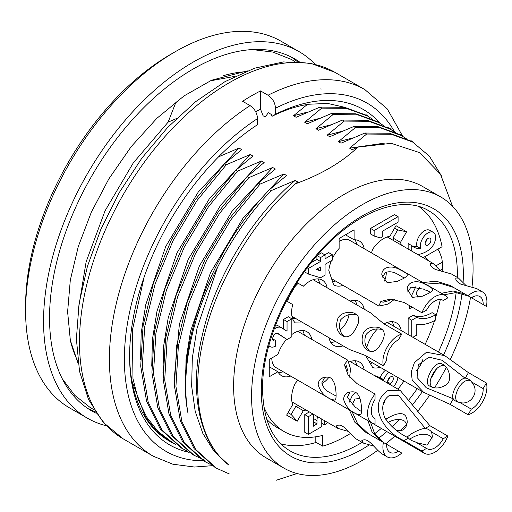 <?xml version="1.0" encoding="UTF-8"?>
<svg xmlns="http://www.w3.org/2000/svg" width="512" height="512" viewBox="0 0 512 512"><rect width="100%" height="100%" fill="white"/><g stroke="black" fill="none" stroke-linecap="round" stroke-linejoin="round"><path stroke-width="0.77" d="M263.866 406.803A124.87 72.096 120 0 0 284.173 431.597A124.87 72.096 120 0 0 322.662 435.418L322.662 446.15L315.181 441.83L315.181 436.883M266.733 419.302A124.87 72.096 120 0 0 276.691 427.277L284.173 431.597M316.205 442.419A138.624 80.038 -60 0 1 280.838 443.795M212.198 465.69L194.56 467.034L172.845 464.218L153.242 456.205A211.642 122.195 -60 0 1 119.142 292.384A211.642 122.195 -60 0 1 250.08 105.6L242.598 101.28A211.642 122.195 -60 0 1 260.557 90.912L260.557 109.222L263.078 115.744L265.274 117.011L268.301 112.698L271.283 114.419L272.013 116.307C283.84 110.432 295.277 106.547 306.323 104.646L307.552 104.288L293.472 115.757L308.115 111.936M345.818 107.546L327.661 103.437L307.552 104.288M272.013 116.307L275.526 114.272A193.658 111.808 -60 0 1 380.038 123.238M189.21 452.371A193.658 111.808 -60 0 1 129.613 356.288A193.658 111.808 -60 0 1 257.568 124.64L257.568 118.579C257.126 113.069 254.63 108.742 250.08 105.6M129.613 354.989A190.477 109.971 120 0 0 131.91 380.979L145.664 417.478L156.672 431.251L170.125 441.51L175.962 444.499M175.405 444.102A190.477 109.971 -60 0 1 169.062 440.896A190.477 109.971 -60 0 1 131.91 380.979M168.557 440.538L174.637 443.642M260.557 90.912L268.038 95.232A211.642 122.195 -60 0 1 364.883 89.619L334.95 72.339A211.642 122.195 -60 0 0 123.309 194.534A211.642 122.195 -60 0 0 123.309 438.918L103.283 422.432L88.544 399.526L79.533 371.36L76.384 339.021L79.053 303.654L87.379 266.502L101.011 228.915L119.437 192.301L141.933 158.042L167.674 127.43L195.68 101.645L224.973 81.651L254.554 68.211L283.456 61.926L310.662 63.245L334.95 72.339M275.526 114.272L275.526 108.211C275.085 102.701 272.589 98.374 268.038 95.232M260.557 109.222L255.629 111.648M218.534 156.864L239.021 148.045L198.227 192.109L165.747 246.47L145.76 304.685L141.184 333.018L140.525 359.718M171.84 442.093L157.984 431.398L146.688 417.114L138.253 399.488L132.986 378.797L132.326 330.496L144.122 277.075M297.069 473.523L276.442 480.192M239.021 148.045L241.709 149.6L224.634 163.712L226.342 164.698L250.246 154.528L252.934 156.077L235.859 170.195L237.562 171.174L261.472 161.005L264.16 162.56L247.085 176.672L248.787 177.658L272.691 167.488L275.379 169.037L258.31 183.155L260.013 184.134L283.917 173.965L286.605 175.52L269.53 189.632L271.238 190.618L295.142 180.448L297.83 182.003L295.52 183.77C321.35 174.387 342.144 162.163 357.888 147.091L352.218 149.677L349.594 148.154L366.656 134.042L364.909 133.024L340.992 143.194L338.368 141.677L355.437 127.558L353.683 126.547L329.773 136.71L327.142 135.194L344.211 121.082L342.458 120.064L318.547 130.234L315.917 128.717L332.986 114.598L331.232 113.587L307.322 123.75L304.698 122.234L321.76 108.115L320.013 107.104L296.096 117.274L293.472 115.757M284.877 110.79L286.598 109.997M234.982 76.346L210.202 80.851M176.115 101.728L168.122 122.138L176.486 118.554M210.15 464.314L205.299 461.773L184.442 442.97L170.669 415.142L164.704 379.974L167.142 339.654L177.6 296.819L195.443 253.728L219.68 213.261L248.787 177.658M272.691 167.488L231.872 211.52L199.398 265.946L179.392 324.147L174.195 379.219M258.31 183.155L229.216 218.835L205.056 259.36L187.181 302.266L176.755 345.184L174.381 385.638L180.32 420.819L194.131 448.653L215.059 467.437M261.472 161.005L220.704 205.094L188.211 259.392L168.25 317.632L163.648 346.003L162.97 372.614M247.085 176.672L217.99 212.358L193.83 252.877L175.955 295.789L165.53 338.72L163.155 379.136L169.018 414.202L182.765 441.99L203.731 460.89M205.056 460.378L194.074 455.29L173.216 436.493L159.443 408.659L153.485 373.498L155.917 333.171L166.374 290.342L184.218 247.251L208.454 206.784L237.562 171.174M250.246 154.528L209.466 198.592L176.973 252.941L156.998 311.162L152.416 339.507L151.744 366.182M235.859 170.195L206.765 205.875L182.605 246.4L164.73 289.306L154.31 332.237L151.93 372.659L157.798 407.718L171.539 435.514L192.512 454.406M187.731 451.366L182.848 448.813L161.997 430.01L148.218 402.182L142.259 367.014L144.691 326.694L155.149 283.859L172.992 240.768L197.229 200.301L226.342 164.698M224.634 163.712L195.546 199.398L171.386 239.917L153.51 282.829L143.085 325.76L140.704 366.176L146.573 401.242L160.314 429.03L181.286 447.923M283.917 173.965L243.021 218.221L210.47 272.762L190.56 331.2L186.029 359.635L185.459 386.298M269.53 189.632C210.771 250.016 174.63 348.07 188.032 413.382A190.477 109.971 -60 0 1 185.728 386.099A190.477 109.971 -60 0 1 217.472 267.488C232.115 238.438 250.035 212.813 271.238 190.618M229.331 473.958L216.518 468.25L195.667 449.453L181.888 421.619L175.93 386.458L178.368 346.131L188.826 303.302L206.669 260.211L230.899 219.744L260.013 184.134M295.142 180.448C252.333 216.403 215.514 277.114 202.522 334.355C188.557 391.322 199.136 443.283 228.986 465.158A182.016 105.088 -60 0 1 197.702 386.099A182.016 105.088 -60 0 1 238.726 253.619C255.046 226.048 273.978 202.765 295.52 183.77M228.986 465.158L214.195 451.539L202.816 433.376L195.194 411.341L191.648 386.099L192.314 358.138L196.992 328.474L217.472 267.488M78.003 311.398L86.118 261.843L105.018 210.899L133.299 162.886L168.122 122.138M385.094 143.034L349.594 148.154M452.512 206.253L440.41 174.118L419.52 152.582L391.258 143.341L357.888 147.091M366.656 134.042L391.322 134.266L412.634 142.035L429.427 156.211L441.754 176.384M352.896 137.907L338.368 141.677M410.886 141.024L389.568 133.254L364.909 133.024M355.437 127.558L380.096 127.782L401.408 135.552L406.554 138.912M341.754 131.392L327.142 135.194M399.661 134.541L378.342 126.771L353.683 126.547M344.211 121.082L368.87 121.306L390.182 129.075L395.334 132.429M330.509 124.922L315.917 128.717M388.435 128.064L367.117 120.294L342.458 120.064M332.986 114.598L357.645 114.822L378.963 122.592L384.109 125.952M319.226 118.464L304.698 122.234M377.21 121.581L355.891 113.811L331.232 113.587M321.76 108.115L346.426 108.346L367.738 116.115L372.883 119.469M365.99 115.104L344.672 107.328L320.013 107.104M321.094 89.184L320.666 88.934M425.075 256.557L428.499 260.762M437.888 249.158L439.411 251.814L441.792 258.086L442.342 262.138A138.624 80.038 -60 0 1 442.342 269.05L442.138 271.258M106.394 425.773A211.642 122.195 -60 0 1 87.392 418.182L69.434 407.814A211.642 122.195 -60 0 1 25.6 310.931L25.6 305.747A205.293 118.528 -60 0 1 170.765 54.31L175.251 51.718A211.642 122.195 -60 0 1 281.075 41.235L299.034 51.603A211.642 122.195 -60 0 1 315.11 64.262M25.6 310.931A211.642 122.195 -60 0 1 175.251 51.718M87.392 418.182A211.642 122.195 -60 0 1 43.558 321.299A211.642 122.195 -60 0 1 135.942 108.307A211.642 122.195 -60 0 1 299.034 51.603M96.256 413.293A203.181 117.306 -60 0 1 91.622 410.854A203.181 117.306 -60 0 1 49.542 317.843A203.181 117.306 -60 0 1 138.234 113.37A203.181 117.306 -60 0 1 294.803 58.938A203.181 117.306 -60 0 1 299.226 61.728M290.989 56.896A203.181 117.306 -60 0 1 297.267 61.613M95.174 411.648A203.181 117.306 -60 0 1 87.955 408.576M377.638 450.336A156.614 90.426 -60 0 1 284.019 468.166L266.054 457.798A156.614 90.426 -60 0 1 233.619 386.099A156.614 90.426 -60 0 1 301.984 228.486A156.614 90.426 -60 0 1 422.675 186.528L440.634 196.896A156.614 90.426 -60 0 1 472.006 286.899M284.019 468.166A156.614 90.426 -60 0 1 251.578 396.467A156.614 90.426 -60 0 1 319.942 238.854A156.614 90.426 -60 0 1 440.634 196.896M470.534 297.248A156.614 90.426 -60 0 1 450.336 359.334M446.278 367.456A156.614 90.426 -60 0 1 434.579 387.718M429.619 395.238A156.614 90.426 -60 0 1 416.979 412.192M406.643 424.128A156.614 90.426 -60 0 1 400.358 430.669M394.688 436.134A156.614 90.426 -60 0 1 385.875 443.885M223.354 75.68A178.842 103.251 -60 0 1 245.075 71.776M77.882 361.37A178.842 103.251 -60 0 1 70.4 340.608M425.274 242.33A4.064 2.349 120 0 0 427.174 239.04M320.512 270.854L316.198 269.472L320.512 266.982L320.512 270.854L317.158 268.922M428.026 238.4A4.064 2.349 -60 0 1 430.054 238.202A4.064 2.349 -60 0 1 430.054 242.893A4.064 2.349 -60 0 1 425.99 245.242A4.064 2.349 -60 0 1 425.37 241.984A4.064 2.349 -60 0 1 428.026 238.4M355.002 300.282A25.395 14.662 -60 0 1 356.73 304.858M335.565 341.517A25.395 14.662 -60 0 1 330.733 342.317M268.877 345.402A11.008 6.355 120 0 0 270.17 346.637A11.008 6.355 120 0 0 275.674 346.093L275.674 340.563A4.23 2.445 -60 0 1 273.555 340.774A4.23 2.445 -60 0 1 272.909 337.382A4.23 2.445 -60 0 1 275.674 333.651A5.517 3.187 -60 0 1 277.946 333.446L287.046 339.526L291.834 336.762L291.834 318.79L287.046 321.555L287.046 331.232L281.299 327.642A12.166 7.021 120 0 0 275.674 328.122A11.008 6.355 120 0 0 274.003 329.299M374.144 230.49L374.144 236.019L380.371 237.952L382.285 236.845L382.285 231.315L398.093 222.195L398.093 216.666L374.144 230.49L370.554 228.416L394.502 214.592L398.093 216.666M308.301 268.506L308.301 274.035L320.512 277.766L325.062 275.142L325.062 264.358L332.243 260.211L332.243 254.682L325.062 258.829L325.062 254.957L320.512 257.581L320.512 261.453L308.301 268.506L307.238 267.891M312.966 414.01L308.358 416.672L308.358 434.368L321.766 426.624L321.766 419.091M324.64 420.749L324.64 424.966A10.835 6.259 120 0 0 327.667 422.496M317.6 416.685A10.835 6.259 120 0 0 316.979 420.538L316.979 423.859L313.389 426.208L313.389 414.246M387.558 383.142L387.558 381.933A4.064 2.349 -60 0 1 389.331 377.85A4.064 2.349 -60 0 1 392.461 376.755A4.064 2.349 -60 0 1 393.082 380.013A4.064 2.349 -60 0 1 390.432 383.597L390.432 384.8M393.517 386.586A10.874 6.278 120 0 0 397.958 377.542M388.979 372.358A10.874 6.278 120 0 0 383.725 379.725L378.848 378.112M417.709 254.534A33.44 19.309 120 0 0 428.026 250.566A10.835 6.259 120 0 0 435.046 241.011A10.835 6.259 120 0 0 433.37 232.378A10.835 6.259 120 0 0 424.045 236.403A10.835 6.259 120 0 0 420.602 248.493A30.893 17.837 -60 0 1 413.747 247.098A30.893 17.837 -60 0 1 411.738 245.594L411.738 251.085M412.883 337.28L416.768 335.034L416.768 324.256A48.077 27.757 120 0 0 435.686 319.968L435.686 314.714A39.814 22.989 -60 0 1 416.768 317.338L411.738 320.243L411.738 336.621M329.011 337.734A25.395 14.662 120 0 0 333.914 345.453A25.395 14.662 120 0 0 343.046 345.837M364.211 309.178A25.395 14.662 120 0 0 359.309 301.466A25.395 14.662 120 0 0 350.176 301.075M281.299 327.642L277.709 325.568A12.166 7.021 -60 0 0 275.584 325.062M275.674 328.122L274.65 327.533M272.678 338.835L275.674 340.563M287.046 339.526L277.216 333.28M291.834 318.79L288.243 316.717L283.456 319.482L287.046 321.555M283.456 328.986L283.456 319.482M374.144 236.019L370.554 233.946L370.554 228.416M308.301 274.035L304.704 271.962L304.704 271.341M332.243 254.682L328.653 252.608L324.819 254.816M325.062 254.957L321.466 252.883L317.472 255.194M320.512 257.581L317.101 255.616M320.512 261.453L316.922 259.379L316.922 255.827M311.302 262.624L316.922 259.379M316.979 423.859L313.389 421.786M308.358 416.672L304.768 414.598L309.376 411.936M308.358 434.368L304.768 432.294L304.768 414.598M324.64 424.966L321.766 423.302M316.979 420.538L313.389 418.464A10.835 6.259 -60 0 1 314.01 414.611M383.725 379.725L380.134 377.651A10.874 6.278 -60 0 1 385.389 370.285M379.174 377.926L375.584 375.853L380.134 377.651M375.258 376.038L375.584 375.853M390.432 383.597L387.558 381.933M387.68 380.883A4.064 2.349 120 0 0 389.581 377.594M411.738 245.594L408.147 243.52L408.147 249.011M412.051 245.882A30.893 17.837 120 0 0 417.005 246.419A10.835 6.259 -60 0 1 420.454 234.33A10.835 6.259 -60 0 1 429.779 230.304L433.37 232.378M420.602 248.493L417.005 246.419M411.738 320.243L408.147 318.17L413.178 315.264A39.814 22.989 120 0 0 432.096 312.64L435.686 314.714M408.147 334.547L408.147 318.17M416.768 317.338L413.178 315.264M286.637 339.29A25.395 14.662 120 0 0 277.907 354.483L269.267 359.469L269.267 376.749L277.907 371.763A25.395 14.662 120 0 0 281.53 375.693A25.395 14.662 120 0 0 290.669 376.083M311.834 339.424A25.395 14.662 120 0 0 306.931 331.706A25.395 14.662 120 0 0 291.834 334.528M269.267 368.109L270.426 367.443L277.907 371.763M278.355 372.557A25.395 14.662 120 0 0 283.187 371.757M304.352 335.104A25.395 14.662 120 0 0 302.624 330.522M297.216 282.72L303.322 286.246L297.216 282.72L286.63 301.05L292.736 304.576A25.395 14.662 120 0 0 295.29 322.893L303.462 322.982M327.174 287.795A25.395 14.662 120 0 0 322.272 280.077A25.395 14.662 120 0 0 303.322 286.246M319.693 283.475A25.395 14.662 120 0 0 317.965 278.893M295.974 318.662L292.589 318.624M297.888 380.25L295.29 383.277A25.395 14.662 120 0 0 292.736 404.55L286.63 415.123L297.216 421.235L291.149 414.458L288.051 412.672M298.528 405.67A25.395 14.662 120 0 1 295.84 406.336L303.322 410.656A25.395 14.662 120 0 0 306.01 409.99M295.84 406.336L291.149 414.458M303.322 410.656L297.216 421.235M346.611 234.15L346.611 235.482L354.093 239.802L354.093 229.83L339.13 238.47L339.13 248.442A25.395 14.662 120 0 0 332.243 258.829M331.418 260.685A25.395 14.662 120 0 0 328.813 270.483L333.619 284.794A25.395 14.662 120 0 0 333.914 284.973A25.395 14.662 120 0 0 343.046 285.357M364.211 248.698A25.395 14.662 120 0 0 359.309 240.979A25.395 14.662 120 0 0 354.093 239.802M332.595 281.741A25.395 14.662 120 0 0 335.565 281.037M356.73 244.378A25.395 14.662 120 0 0 355.002 239.795M364.211 369.664A25.395 14.662 120 0 0 359.309 361.946A25.395 14.662 120 0 0 349.318 361.875M356.73 365.344A25.395 14.662 120 0 0 355.002 360.762M394.592 228.134L397.69 229.926L406.592 231.789L396.006 225.677L389.901 236.256A25.395 14.662 120 0 0 372.755 249.107L371.437 252.87M397.69 229.926L392.998 238.048L400.48 242.368L406.592 231.789M401.248 245.03A25.395 14.662 120 0 0 400.48 242.368M393.766 240.71A25.395 14.662 120 0 0 392.998 238.048M365.696 355.642A25.395 14.662 120 0 0 365.696 355.686L372.755 367.616A25.395 14.662 120 0 0 380.083 367.226M370.323 363.501A25.395 14.662 120 0 0 372.602 362.906M401.248 330.566A25.395 14.662 120 0 0 396.346 322.848A25.395 14.662 120 0 0 384.026 323.891M377.389 329.018A25.395 14.662 120 0 0 366.816 347.334M393.766 326.246A25.395 14.662 120 0 0 392.038 321.664M412.218 307.181L409.466 308.768L409.466 305.587M423.142 257.67L442.067 246.746A137.568 79.424 -60 0 0 418.989 206.624M440.326 299.475A137.568 79.424 -60 0 1 435.686 317.171M434.592 320.576A137.568 79.424 -60 0 1 425.158 344.371M403.994 381.024A137.568 79.424 -60 0 1 397.99 389.165M350.285 433.581A137.568 79.424 -60 0 1 322.662 446.15M426.49 352.23L444.736 355.648L468.442 372.634L486.4 383.002A21.165 12.218 -60 0 1 468.07 414.746L450.112 404.378L423.622 392.307L412.23 380.256L411.194 371.974L414.426 362.611L426.49 352.23M444.653 365.734C440.582 364.864 436.749 367.43 433.139 373.414C429.626 379.866 429.248 384.422 432.013 387.078M470.253 380.461C466.131 379.482 462.24 382.029 458.579 388.102C454.995 394.893 454.701 399.526 457.696 402.003M422.88 282.566L436.166 281.19L450.112 285.459L468.07 295.827A21.165 12.218 -60 0 1 471.942 293.005A21.165 12.218 -60 0 1 482.528 291.955A21.165 12.218 -60 0 1 486.4 306.413L468.442 296.045L455.936 292.576L444.064 294.803M411.059 296.678L415.981 286.394M450.982 273.85L435.328 269.44C431.475 267.245 429.862 265.21 430.496 263.334L433.139 263.443L440.698 270.957M476.422 288.538L460.768 284.128C456.915 281.933 455.309 279.898 455.936 278.022L458.579 278.131L466.144 285.645M387.968 390.534L400.077 390.278L429.907 425.709L447.866 436.077A21.165 12.218 -60 0 1 424.326 453.248A21.165 12.218 -60 0 1 421.946 451.04L403.987 440.672C382.01 430.714 367.776 403.795 387.968 390.534M406.88 424.864L404.864 421.293C400.499 418.528 394.861 418.899 387.955 422.4M432.186 439.104L430.31 435.981C424.992 433.043 418.547 433.843 410.963 438.374L409.613 439.181M394.605 299.283L387.968 304.134L378.829 306.106L380.851 301.44L390.509 299.072L403.987 302.426L421.946 312.794A21.165 12.218 -60 0 1 434.906 296.672A21.165 12.218 -60 0 1 445.491 295.622L349.709 240.326A21.165 12.218 120 0 0 339.13 241.376M385.523 268.16C389.946 266.24 394.784 266.784 400.038 269.792C404.57 271.942 407.002 273.664 407.322 274.95C407.386 275.744 406.08 276.947 403.405 278.56L397.184 281.446L387.168 282.675L381.818 274.874C381.702 272.109 382.931 269.869 385.523 268.16M410.963 282.848C415.386 280.928 420.224 281.472 425.478 284.48C430.01 286.63 432.442 288.352 432.762 289.638C432.826 290.432 431.52 291.635 428.851 293.248L422.624 296.134L412.608 297.363L407.264 289.562C407.142 286.797 408.378 284.557 410.963 282.848M445.491 295.622A21.165 12.218 -60 0 1 447.866 297.83L443.27 300.48A15.872 9.165 120 0 0 442.842 300.205A15.872 9.165 120 0 0 426.541 310.144L421.946 312.794M349.235 402.182L352.538 395.104L355.712 392.723M424.326 453.248L370.509 422.176L374.598 433.536L383.597 442.566M383.411 442.458L386.662 444.333A15.872 9.165 120 0 0 389.933 452.333A15.872 9.165 120 0 0 398.496 451.168L401.741 453.043A21.165 12.218 -60 0 1 387.29 456.915A21.165 12.218 -60 0 1 383.411 442.458L365.453 432.09L354.784 422.176L349.395 409.984M348.397 431.43L337.901 428.403L336.39 425.984C342.611 421.907 348.48 433.203 355.834 438.65M373.837 446.118L363.341 443.091L361.83 440.672C368.058 436.595 373.92 447.891 381.274 453.338M298.214 283.296A21.165 12.218 120 0 0 294.854 286.803M288.992 296.96A21.165 12.218 120 0 0 287.635 301.626M349.261 349.427L365.453 355.501L383.411 365.869A21.165 12.218 -60 0 1 397.869 335.77A21.165 12.218 -60 0 1 401.741 334.125L383.782 323.757L370.669 312.96M337.901 318.426C341.978 310.33 354.022 312.173 355.302 313.85C358.72 315.61 359.622 318.976 358.016 323.962C354.195 332.787 349.216 339.45 342.586 335.776C336.864 332.032 335.302 326.246 337.901 318.426M363.341 333.114C367.418 325.018 379.462 326.861 380.742 328.538C384.16 330.298 385.062 333.67 383.456 338.65C379.635 347.475 374.656 354.138 368.026 350.464C362.304 346.72 360.742 340.934 363.341 333.114M271.782 358.016A21.165 12.218 120 0 0 276.166 367.706L371.942 423.008A21.165 12.218 -60 0 1 375.046 394.029L357.088 383.661L347.968 374.784L344.768 365.632L344.685 364.141L347.795 360.141L350.554 368.934L349.6 377.165M375.046 394.029L375.046 399.334A15.872 9.165 120 0 0 374.592 418.426A15.872 9.165 120 0 0 375.046 418.656L375.046 423.962A21.165 12.218 -60 0 1 371.942 423.008M318.176 384.806C318.317 381.619 319.648 379.36 322.17 378.022C327.859 376.224 331.482 377.171 333.043 380.851C336.07 384.352 337.146 399.981 334.912 400.166L331.571 399.411C325.037 397.05 320.57 392.179 318.176 384.806M343.616 399.494C343.757 396.307 345.088 394.048 347.61 392.71C353.299 390.912 356.922 391.859 358.483 395.539C361.51 399.04 362.586 414.669 360.358 414.854L357.011 414.099C350.477 411.738 346.01 406.867 343.616 399.494M474.662 296.141L471.45 297.779L483.149 304.538A15.872 9.165 120 0 0 479.878 296.538A15.872 9.165 120 0 0 471.322 297.702L453.19 287.238M441.44 293.286L453.062 290.995L464.928 294.016L471.45 297.779M483.149 304.538L486.4 306.413M468.07 295.827L471.322 297.702M453.146 287.29L439.565 283.117L425.574 284.128M419.763 287.354L416.096 292.787L417.965 297.434M468.442 296.045L465.216 294.182L468.442 296.045M453.325 287.315L450.112 285.459L453.325 287.315M425.184 428.282L398.784 395.661L389.203 395.571C382.541 400.48 381.043 407.763 384.704 417.434C390.17 426.01 398.042 432.819 408.314 437.869L408.429 438.01A12.698 7.334 0 0 0 414.835 441.632L426.541 448.39A15.872 9.165 120 0 0 426.97 448.666A15.872 9.165 120 0 0 443.27 438.726L431.571 431.968L432.461 436.845L427.098 445.133L416.538 442.611M426.541 448.39L421.946 451.04M447.866 436.077L443.27 438.726M431.571 431.968A12.698 7.334 -0 0 0 425.235 428.256M407.75 437.536L407.341 436.896L410.963 434.054C415.891 431.066 420.64 429.114 425.21 428.186M383.066 404.787A15.872 9.165 120 0 0 385.498 399.053M385.722 419.251C395.994 412.986 407.053 409.594 407.206 422.272C406.246 429.197 402.566 431.821 396.179 430.157M442.387 299.974L443.27 300.48M423.136 288.87L425.299 290.022A12.698 7.334 180 0 1 430.246 292.39M425.05 289.965L423.68 289.165L410.963 287.168L407.648 292M383.283 300.314L382.848 302.298L389.203 300.525L391.456 299.066M404.269 278.048L398.272 274.592C393.728 271.782 389.478 271.078 385.523 272.48L382.189 277.254M384.435 281.069A15.872 9.165 120 0 0 386.246 272.122M398.496 451.168L386.79 444.41L386.944 447.866M380.403 440.723L372.141 432.243L367.891 420.666M359.827 398.304L355.021 399.066L351.93 404.902M352.032 411.507L357.613 423.731L368.57 433.888M401.741 334.125L398.496 339.75A15.872 9.165 120 0 0 386.662 360.243L383.411 365.869M369.741 351.232A12.698 10.368 120 0 1 368.531 349.862C364.781 345.677 363.923 340.602 365.99 334.643C369.843 330.035 374.605 328.23 380.275 329.229L380.499 329.248A12.698 10.368 120 0 1 382.176 329.587M356.896 315.046C350.739 313.222 345.293 314.861 340.544 319.955C338.445 327.174 339.75 332.723 344.467 336.589M340.09 330.022A15.872 9.165 120 0 0 345.946 323.072A15.872 9.165 120 0 0 349.005 314.739M375.046 418.656L374.163 418.144M361.517 411.418A12.698 7.334 60 0 1 356.954 408.269M350.17 391.821L347.36 397.331L355.45 407.354L356.986 408.224M356.954 408.211L354.624 406.842M347.917 374.701L348.045 371.808L346.304 365.69L344.909 366.694M324.838 377.114L321.92 382.643C322.79 387.091 325.478 390.438 329.978 392.678L336.109 396.032M321.971 383.45A15.872 9.165 120 0 0 328.851 377.357M483.149 388.627L471.45 381.869C480.826 391.622 470.266 406.15 459.616 402.362L471.322 409.12A15.872 9.165 120 0 0 483.149 388.627L486.4 383.002M465.062 378.182L442.131 360.282L429.043 357.133L418.304 364.851L417.069 377.53L426.266 387.763L453.229 398.79A12.698 10.368 -60 0 0 455.923 401.229A12.698 10.368 -60 0 0 459.616 402.362M471.322 409.12L468.07 414.746M471.45 381.869A12.698 10.368 -60 0 0 468.621 379.238A12.698 10.368 -60 0 0 465.094 378.118M453.094 398.598C452.058 395.725 453.005 391.718 455.936 386.579C459.11 381.261 462.144 378.432 465.037 378.099M416.294 370.835A15.872 9.165 120 0 0 422.56 359.853M430.496 371.891C434.874 364.486 438.925 361.933 442.65 364.243C447.251 365.709 453.402 378.349 446.835 384.352C440.762 388.448 435.149 389.069 430.01 386.227C426.33 384.736 426.49 379.955 430.496 371.891M275.526 108.211A201.062 116.083 -60 0 1 394.534 131.866M203.629 460.774A201.062 116.083 -60 0 1 127.142 325.485A201.062 116.083 -60 0 1 257.568 118.579M442.342 262.138L436.006 265.798M440.128 270.33L442.342 269.05M369.043 445.037A142.861 82.483 -60 0 1 261.306 390.854A142.861 82.483 -60 0 1 365.754 213.971A142.861 82.483 -60 0 1 463.11 282.253M462.074 293.37A142.861 82.483 -60 0 1 443.546 354.989M436.525 368.845A142.861 82.483 -60 0 1 430.586 379.104M422.381 391.642A142.861 82.483 -60 0 1 412.39 404.934M399.629 419.392A142.861 82.483 -60 0 1 392.102 426.803M386.79 431.578A142.861 82.483 -60 0 1 378.317 438.47M362.08 442.362A138.624 80.038 -60 0 1 290.016 450.854C272.371 440.506 263.219 419.93 262.547 389.126C262.029 345.37 286.534 287.802 322.086 250.042C358.611 209.811 403.635 194.982 428.646 210.746A138.624 80.038 -60 0 1 457.318 277.402M456.154 292.576A138.624 80.038 -60 0 1 438.413 352.019M417.248 388.678A138.624 80.038 -60 0 1 409.005 399.699M381.312 428.416A138.624 80.038 -60 0 1 374.701 433.715M403.987 440.672L408.544 438.042M425.363 428.333L429.907 425.709M450.112 404.378L453.338 398.797M465.229 378.195L468.442 372.634M153.242 456.205L123.309 438.918M402.733 136.352L387.283 108.934L364.883 89.619M171.789 442.47L170.086 441.491M252.307 49.568L272.813 52.07L291.386 59.418L294.931 61.53M93.933 409.664L90.483 407.744L74.739 395.302L62.259 378.733M78.214 363.75L70.349 340.352L67.61 311.795L70.298 280.192L78.291 246.509L91.29 212.301L108.742 179.078L131.258 146.56L156.8 118.374L184.064 95.904L211.565 80.237L247.302 70.874M367.866 115.782L366.182 114.81M379.091 122.266L377.402 121.286M390.317 128.742L388.627 127.77M401.536 135.226L399.853 134.253M412.762 141.702L411.078 140.73M183.027 448.96L181.286 447.955M194.253 455.443L192.506 454.432M205.478 461.92L203.731 460.915M216.704 468.403L214.957 467.392M270.17 346.637L268.762 345.824M368.595 360.589L423.603 392.346M387.213 322.458L443.661 355.053M387.213 236.922L433.139 263.443M451.027 273.766L458.579 278.131M476.467 288.454L482.528 291.955M350.176 361.562L398.579 389.504M331.584 278.739L378.458 305.798M291.968 401.888L337.901 428.403M355.789 438.726L363.341 443.091M381.229 453.421L387.29 456.915M291.968 316.352L349.485 349.555M313.133 279.693L370.688 312.922M297.792 331.315L347.776 360.173M398.752 395.718L397.466 394.97M432.64 289.638L432.64 290.099M380.864 301.459L381.683 300.986M407.2 274.95L407.2 275.411M361.99 440.768L362.317 440.205M336.55 426.08L336.877 425.517M347.693 392.845L348.87 392.16M322.246 378.157L323.43 377.472M329.984 392.672L329.331 392.294"/></g></svg>

